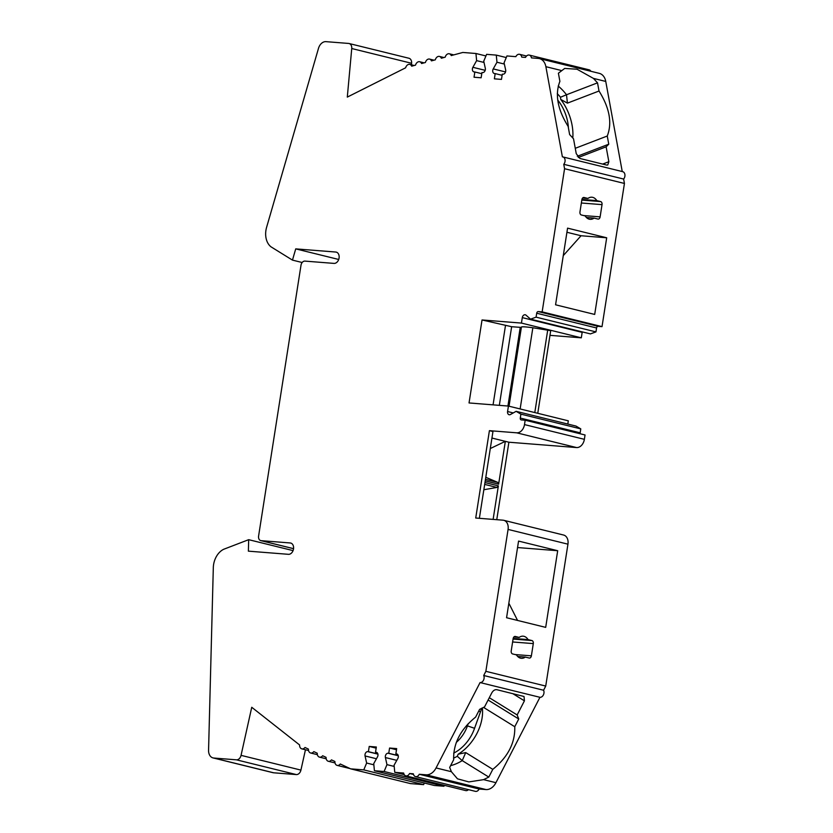 <?xml version="1.0" encoding="UTF-8"?>
<svg xmlns="http://www.w3.org/2000/svg" width="833" height="833" viewBox="0 0 833 833"><rect width="100%" height="100%" fill="white"/><g stroke="black" fill="none" stroke-linecap="round" stroke-linejoin="round"><path stroke-width="1.25" d="M567.575 228.138L555.569 304.795L594.689 314.437L606.695 237.78L567.575 228.138M563.264 255.627L581.049 235.749L566.929 232.272M581.049 235.749L606.695 237.78M518.563 541.086L506.568 617.732L545.688 627.374L557.693 550.717L518.563 541.086M305.451 749.762L300.921 770.098A5.321 3.863 103.8 0 1 296.319 774.575L273.661 772.795A8.871 6.435 103.8 0 1 272.912 772.67L213.04 757.915A8.871 6.435 103.8 0 1 208.562 750.314L213.31 567.658A17.743 12.88 103.8 0 1 223.713 549.27L248.682 539.68L248.38 551.154L288.426 554.32A5.769 4.186 -76.2 0 0 293.455 549.311A5.769 4.186 -76.2 0 0 290.696 543.043A5.769 4.186 -76.2 0 0 290.207 542.96L261.146 540.669A4.436 3.217 103.8 0 1 260.76 540.607A4.436 3.217 103.8 0 1 258.594 536.046L301.005 265.217A4.436 3.217 103.8 0 1 304.92 261.104L333.981 263.395A5.769 4.186 -76.2 0 0 339.01 258.386A5.769 4.186 -76.2 0 0 336.251 252.118A5.769 4.186 -76.2 0 0 335.761 252.035L295.725 248.88L292.466 260.115L271.069 246.87A17.743 12.88 103.8 0 1 266.602 227.305L318.487 48.366A8.871 6.435 103.8 0 1 325.974 41.65L348.631 43.441A5.321 3.863 103.8 0 1 349.079 43.514A5.321 3.863 103.8 0 1 351.745 48.533L347.299 97.097L405.64 67.796A4.436 3.217 103.8 0 1 409.794 64.401A4.436 3.217 103.8 0 1 411.679 66.182L415.521 65.151A4.436 3.217 103.8 0 1 419.676 61.746A4.436 3.217 103.8 0 1 421.571 63.527L425.413 62.496A4.436 3.217 103.8 0 1 429.568 59.091A4.436 3.217 103.8 0 1 431.452 60.871L435.305 59.841A4.436 3.217 103.8 0 1 439.46 56.436A4.436 3.217 103.8 0 1 441.344 58.227L445.186 57.185A4.436 3.217 103.8 0 1 449.341 53.791A4.436 3.217 103.8 0 1 451.236 55.572L462.815 52.458L475.945 53.499L476.622 60.632L472.894 67.306A3.103 2.249 -76.2 0 0 473.935 71.888A3.103 2.249 -76.2 0 0 474.206 71.93L474.852 71.982L474.029 77.23L481.13 77.792L481.953 72.544L482.599 72.596A3.103 2.249 -76.2 0 0 485.306 68.285L483.734 61.194L486.607 54.343L496.281 55.103L496.968 62.236L493.24 68.91A3.103 2.249 -76.2 0 0 494.281 73.502A3.103 2.249 -76.2 0 0 494.542 73.543L495.187 73.596L494.375 78.833L501.476 79.395L502.299 74.158L502.945 74.21A3.103 2.249 -76.2 0 0 505.641 69.889L504.069 62.798L506.943 55.946L515.846 56.654A4.436 3.217 -76.2 0 1 519.594 54.322L526.508 56.03M300.921 770.098L241.049 755.354A5.321 3.863 103.8 0 1 236.447 759.831L213.789 758.04A8.871 6.435 103.8 0 1 213.04 757.915M602.665 164.08L608.85 161.706L607.736 165.017L606.632 165.059L579.955 158.489L576.249 153.678L573.52 138.778L569.626 134.55L568.137 126.387C557.569 109.456 554.82 94.452 559.891 81.374L558.402 73.21L564.712 68.421L577.061 69.233L593.398 78.385L605.758 81.436L622.251 171.556M519.594 54.322A4.436 3.217 -76.2 0 1 521.76 57.123L525.529 57.415A4.436 3.217 -76.2 0 1 529.278 55.093A4.436 3.217 -76.2 0 1 531.454 57.883L538.285 58.425A13.307 9.652 -76.2 0 1 539.42 58.602A13.307 9.652 -76.2 0 1 545.886 66.682L562.39 156.854A4.436 3.217 103.8 0 1 562.848 156.916A4.436 3.217 103.8 0 1 565.055 159.905A4.436 3.217 103.8 0 1 563.754 164.309L564.566 168.714L542.148 311.886L538.274 311.584A1.77 1.291 -76.2 0 0 536.702 313.229L536.088 317.154L530.548 319.154L526.019 315.166A3.103 2.249 -76.2 0 0 525.29 314.78A3.103 2.249 -76.2 0 0 522.291 317.612L521.437 323.079L482.036 319.966L469.041 402.953L508.432 406.067L507.578 411.533A3.103 2.249 -76.2 0 0 509.098 414.719A3.103 2.249 -76.2 0 0 510.462 414.501L516.116 411.325L520.906 414.136L520.292 418.062A1.77 1.291 -76.2 0 0 521.302 419.915L525.175 420.217L524.498 424.591A8.871 6.435 103.8 0 1 516.668 432.816L489.408 430.661L475.726 518.022L502.986 520.177A8.871 6.435 103.8 0 1 503.746 520.302A8.871 6.435 103.8 0 1 508.078 529.424L485.858 671.325L483.713 675.501A4.436 3.217 103.8 0 1 483.473 680.269A4.436 3.217 103.8 0 1 480.068 682.56L539.94 697.304L495.937 782.687A13.307 9.652 103.8 0 1 485.972 789.559L479.142 789.028A4.436 3.217 103.8 0 1 475.393 791.35L415.521 776.595A4.436 3.217 -76.2 0 0 419.27 774.274L479.142 789.028M608.85 161.706L606.122 146.816L608.756 144.192L607.257 136.029C612.338 122.951 609.589 107.946 599.021 91.016L597.521 82.852L593.398 78.385M480.068 682.56L436.065 767.943A13.307 9.652 -76.2 0 1 426.1 774.815L419.27 774.274M577.29 156.271L608.756 144.192M578.289 157.499L606.122 146.816M557.704 100.012A31.946 19.617 -111 0 1 568.408 127.855M557.287 93.702A39.922 24.521 -111 0 1 560.484 97.242L560.724 99.419A38.151 23.439 -111 0 1 572.792 138.049M449.685 767.443L451.392 771.712L457.484 778.834L468.864 781.916L483.577 779.646L488.804 777.085L492.792 769.359C507.943 757.072 515.263 742.859 514.763 726.72L518.74 718.994L517.158 714.953L524.426 700.845L524.03 696.492L496.77 689.682C494.854 689.474 493.209 690.515 491.824 692.817L484.546 706.915L479.621 709.362L475.633 717.088C460.493 729.364 453.173 743.577 453.673 759.717L449.685 767.443M466.615 725.376L467.428 725.887L468.208 723.638M488.107 700.022L518.74 718.994M489.294 697.7L517.158 714.953M492.792 769.359L465.72 752.595L462.232 760.623L457.286 756.291A39.922 26.75 -58.2 0 1 453.548 758.145M457.286 756.291L458.192 754.198A38.151 25.563 -58.2 0 0 482.369 707.915M481.807 708.185L474.56 728.292A31.946 21.398 -58.2 0 1 453.683 753.115M241.049 755.354L251.743 707.279L299.599 744.962A4.436 3.217 103.8 0 0 301.827 748.867L308.543 750.523M415.521 776.595A4.436 3.217 -76.2 0 1 413.345 773.805L409.576 773.513A4.436 3.217 -76.2 0 1 405.827 775.835A4.436 3.217 -76.2 0 1 403.661 773.045L394.759 772.337L394.082 765.204L397.81 758.53A3.103 2.249 -76.2 0 0 396.768 753.948A3.103 2.249 -76.2 0 0 396.508 753.907L395.862 753.855L396.675 748.607L389.573 748.044L388.751 753.292L388.105 753.24A3.103 2.249 -76.2 0 0 385.398 757.551L386.97 764.642L384.096 771.493L374.423 770.733L373.736 763.601L377.464 756.926A3.103 2.249 -76.2 0 0 376.422 752.334A3.103 2.249 -76.2 0 0 376.162 752.293L375.516 752.241L376.339 747.003L369.227 746.441L368.415 751.678L367.769 751.626A3.103 2.249 -76.2 0 0 365.062 755.947L366.635 763.038L363.761 769.89L350.641 768.849L340.291 764.007A4.436 3.217 103.8 0 1 337.136 765.392A4.436 3.217 103.8 0 1 334.897 761.487L331.472 759.883A4.436 3.217 103.8 0 1 328.306 761.268A4.436 3.217 103.8 0 1 326.078 757.353L322.642 755.75A4.436 3.217 103.8 0 1 319.487 757.135A4.436 3.217 103.8 0 1 317.248 753.219L313.812 751.616A4.436 3.217 103.8 0 1 310.657 753.001A4.436 3.217 103.8 0 1 308.418 749.096L304.993 747.482A4.436 3.217 103.8 0 1 301.827 748.867M409.576 773.513L413.501 774.471M394.759 772.337L404.276 774.68M602.03 204.637A2.666 1.822 94.5 0 0 600.666 201.576L596.813 200.628A11.089 7.58 94.5 0 0 592.711 197.348A11.089 7.58 94.5 0 0 591.878 197.213A11.089 7.58 94.5 0 0 587.921 198.441L584.068 197.494A2.666 1.822 94.5 0 0 583.871 197.463A2.666 1.822 94.5 0 0 581.882 199.67L579.966 211.905A2.666 1.822 94.5 0 0 581.33 214.966L585.183 215.914A11.089 7.58 94.5 0 0 590.128 219.329A11.089 7.58 94.5 0 0 594.075 218.1L597.927 219.048A2.666 1.822 94.5 0 0 598.136 219.089A2.666 1.822 94.5 0 0 600.124 216.872L602.03 204.637L581.361 203.002M564.566 168.714L624.438 183.458L602.02 326.64L598.146 326.328A1.77 1.291 -76.2 0 0 596.574 327.973L595.959 331.898L590.42 333.898L530.548 319.154M542.148 311.886L602.02 326.64M586.422 217.496L594.075 218.1M582.621 198.025L587.921 198.441M581.923 199.451L596.813 200.628M521.437 323.079L581.309 337.823L549.978 335.345M482.036 319.966L511.649 326.713L499.331 405.348M521.375 327.431L511.649 326.713M550.655 330.639L532.849 327.765A13.307 1.083 -171.1 0 0 521.427 327.067L509.036 406.223M508.432 406.067L568.304 420.821L567.804 424.059M515.325 636.464L519.178 637.412A11.089 7.58 94.5 0 1 523.134 636.183A11.089 7.58 94.5 0 1 523.967 636.318A11.089 7.58 94.5 0 1 528.07 639.598L531.923 640.556A2.666 1.822 94.5 0 1 533.297 643.607L531.381 655.842A2.666 1.822 94.5 0 1 529.392 658.06A2.666 1.822 94.5 0 1 529.194 658.028L525.342 657.07A11.089 7.58 94.5 0 1 521.385 658.299A11.089 7.58 94.5 0 1 516.45 654.884L512.597 653.936A2.666 1.822 94.5 0 1 511.223 650.875L513.138 638.64A2.666 1.822 94.5 0 1 515.127 636.433A2.666 1.822 94.5 0 1 515.325 636.464L514.919 636.433M503.746 520.302L563.618 535.046A8.871 6.435 103.8 0 1 567.95 544.178L545.73 686.069L543.585 690.245A4.436 3.217 103.8 0 1 543.345 695.024A4.436 3.217 103.8 0 1 539.94 697.304M485.858 671.325L545.73 686.069M517.564 620.439L508.838 603.186M490.304 448.539L505.339 441.344L498.623 484.181L497.718 482.369L485.795 477.299M483.848 489.742L496.926 487.42L498.363 485.868L493.115 519.396M491.949 438.043L508.89 442.219L496.76 519.688M525.175 420.217L585.047 434.972L584.37 439.335A8.871 6.435 103.8 0 1 576.54 447.56L508.89 442.219M479.371 518.313L492.959 431.536L489.408 430.661M408.503 58.185A5.321 3.863 103.8 0 1 408.951 58.258A5.321 3.863 103.8 0 1 411.606 63.277L411.471 64.807M424.309 783.02L423.633 784.634L410.513 783.603L350.641 768.849M529.278 55.093L589.15 69.837A4.436 3.217 103.8 0 1 590.878 71.284M539.42 58.602L599.291 73.356A13.307 9.652 103.8 0 1 605.758 81.436M622.261 171.598A4.436 3.217 103.8 0 1 622.72 171.671A4.436 3.217 103.8 0 1 624.917 174.659A4.436 3.217 103.8 0 1 623.625 179.053L624.438 183.458M582.257 331.888A3.103 2.249 -76.2 0 0 582.163 332.367L581.309 337.823M516.116 411.325L575.988 426.069L580.778 428.88L580.164 432.816A1.77 1.291 -76.2 0 0 580.216 433.774M468.469 789.642A4.436 3.217 103.8 0 1 465.699 790.579L405.827 775.835M444.353 785.321L443.968 786.248L434.295 785.477L374.423 770.733M483.713 675.501L543.585 690.245M395.862 753.855L397.351 754.219M389.573 748.044L396.498 749.752M388.751 753.292L398.226 755.625M386.97 764.642L394.196 766.422M384.096 771.493L443.968 786.248M375.516 752.241L377.016 752.615M369.227 746.441L376.152 748.149M368.415 751.678L377.89 754.021M366.635 763.038L373.85 764.819M363.761 769.89L423.633 784.634M248.682 539.68L293.07 550.613M295.725 248.88L338.708 259.469M292.466 260.115L302.171 262.51M475.945 53.499L485.92 55.957M476.622 60.632L484.004 62.444M474.852 71.982L481.776 73.689M496.281 55.103L506.266 57.56M496.968 62.236L504.35 64.058M495.187 73.596L502.112 75.303M563.754 164.309L623.625 179.053M536.088 317.154L595.959 331.898M520.906 414.136L580.778 428.88M517.553 547.552L557.693 550.717M513.18 638.422L528.07 639.598M517.678 656.466L525.342 657.07M513.878 636.995L519.178 637.412M474.56 728.292L467.428 725.887A26.614 17.826 -58.2 0 1 456.297 742.39M450.622 765.631A44.357 29.717 -58.2 0 0 462.232 760.623L488.804 777.085M483.504 707.373L514.763 726.72M465.72 752.595L458.192 754.198M558.193 86.059A44.357 27.25 -111 0 1 566.502 94.754L597.521 82.852M560.484 97.242L566.502 94.754L567.429 103.136L599.021 91.016M560.724 99.419L567.429 103.136M575.259 148.305L607.257 136.029M478.715 711.111L480.277 711.715M236.447 759.831L296.319 774.575M545.886 66.682L561.203 70.461M426.1 774.815L485.972 789.559M436.065 767.943L451.392 771.712M483.577 779.646L495.937 782.687M581.819 200.087L600.666 201.576M508.078 529.424L567.95 544.178M498.623 484.181L485.233 480.88M498.363 485.868L484.973 482.567M516.668 432.816L576.54 447.56M496.926 487.42L484.681 484.41M497.718 482.369L485.472 479.35M411.606 63.277L351.745 48.533M213.789 758.04L273.661 772.795M388.105 753.24L398.257 755.739M385.398 757.551L396.789 760.352M376.162 752.293L376.683 752.418M367.769 751.626L377.911 754.136M365.062 755.947L376.443 758.748M290.207 542.96L291.165 543.199M261.146 540.669L293.56 548.655M335.761 252.035L336.719 252.274M472.894 67.306L485.191 70.336M493.24 68.91L505.537 71.94M538.274 311.584L598.146 326.328M536.702 313.229L596.574 327.973M522.291 317.612L582.163 332.367M505.454 325.734L493.063 404.859M507.578 411.533L513.253 412.929M520.292 418.062L580.164 432.816M524.498 424.591L584.37 439.335M513.076 639.067L531.923 640.556M515.117 654.561L531.381 655.842M512.618 641.972L533.297 643.607M532.849 327.765L520.136 408.951M547.739 329.92L534.796 412.564M520.229 327.39L507.922 406.025M583.85 215.58L600.124 216.872M512.732 693.608L524.426 700.845M349.079 43.514L408.951 58.258M337.136 765.392L350.047 768.578M328.306 761.268L335.022 762.913M319.487 757.135L326.203 758.79M310.657 753.001L317.373 754.656M260.76 540.607L293.549 548.687M409.794 64.401L414.24 65.495M419.676 61.746L424.132 62.839M429.568 59.091L434.014 60.184M439.46 56.436L443.906 57.539M449.341 53.791L453.798 54.884M562.848 156.916L622.72 171.671M550.717 330.597L537.764 413.293"/></g></svg>
